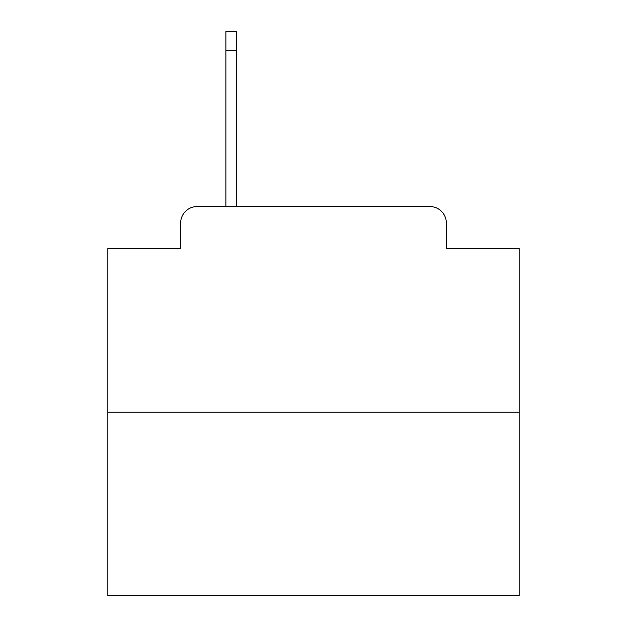 <?xml version="1.0" encoding="UTF-8"?>
<svg xmlns="http://www.w3.org/2000/svg" width="627" height="627" viewBox="0 0 627 627"><rect width="100%" height="100%" fill="white"/><g stroke="black" fill="none" stroke-linecap="round" stroke-linejoin="round"><path stroke-width="0.94" d="M180.654 223.016L180.654 248.511L180.654 223.016A16.451 16.451 0 0 1 197.105 206.565L225.892 206.565L225.892 31.35L236.591 31.35L236.591 206.565L249.334 206.565M519.148 412.213L107.852 412.213L107.852 595.65L519.148 595.65L519.148 248.511L446.346 248.511L446.346 223.016A16.451 16.451 0 0 0 429.895 206.565L197.105 206.565M107.852 412.213L107.852 248.511L180.654 248.511M377.666 206.565L429.895 206.565M446.346 248.511L446.346 223.016M225.892 50.27L236.591 50.27"/></g></svg>
